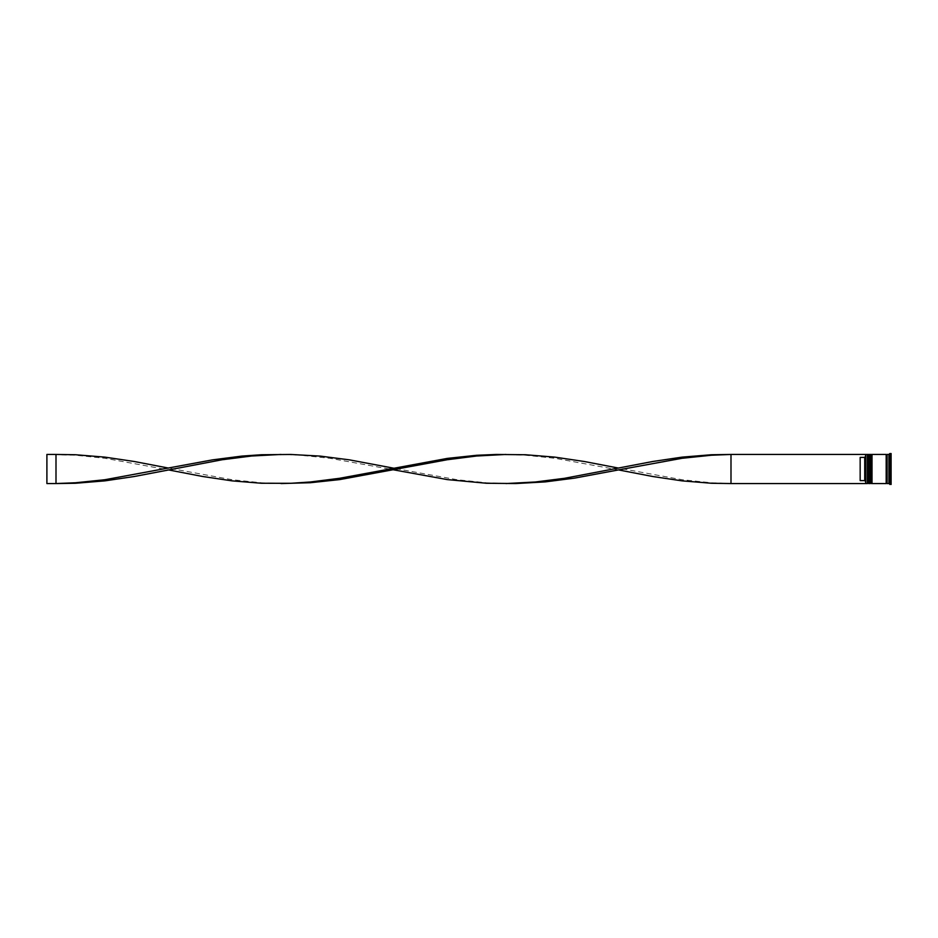 <?xml version="1.0" encoding="UTF-8"?>
<svg xmlns="http://www.w3.org/2000/svg" width="938" height="938" viewBox="0 0 938 938"><rect width="100%" height="100%" fill="white"/><g stroke="black" fill="none" stroke-linecap="round" stroke-linejoin="round"><path stroke-width="0.7" stroke-dasharray="4.69 3.52" d="M867.99 469L867.99 483.011L867.99 469M869.268 483.551L869.268 454.449M870.722 469L870.722 483.011L870.722 469M872 483.551L872 454.449M887.102 483.551L887.102 454.449M865.633 469L865.633 483.375L865.633 456.478L865.633 481.522L864.719 480.608L864.719 457.392L865.633 454.66L865.633 469M865.809 483.551L865.809 454.449M867.451 454.449L867.451 483.551M870.183 454.449L870.183 483.551M888.919 483.551L888.919 454.449M889.822 484.465L889.822 453.535M886.187 483.551L886.187 454.449M891.1 484.465L891.1 453.535M889.283 469L889.283 464.451L891.1 464.451L889.283 464.451L889.283 473.549L891.1 473.549L889.283 473.549L889.283 469M864.719 480.608L860.169 480.608L860.169 457.392L864.719 457.392M891.1 476.176L891.1 480.725L891.1 476.176L889.283 476.176L889.283 480.725L891.1 480.725L889.283 480.725L889.283 476.176L889.283 480.725L889.283 476.176L891.1 476.176L891.1 480.725L891.1 476.176M891.1 457.275L891.1 461.824L891.1 457.275L889.283 457.275L889.283 461.824L891.1 461.824L889.283 461.824L889.283 457.275L891.1 457.275L891.1 461.824L891.1 457.275M891.1 464.451L891.1 473.549L891.1 464.451M865.633 456.478L865.633 454.449L730.995 454.449L730.995 483.551L711.426 482.765L682.078 479.717L618.494 468.085M730.995 483.551L865.633 483.551L865.633 481.522M889.283 483.703L889.283 454.297L889.283 476.352L891.1 476.352L891.1 461.648L891.1 476.352L889.283 476.352L889.283 483.703L891.1 483.703M891.1 454.297L891.1 461.648L891.1 454.297L889.283 454.297M872 469L872 454.989L872 469M869.268 469L869.268 454.989L869.268 469M889.283 461.648L891.1 461.648L889.283 461.648M889.283 473.549L889.283 464.451L889.283 473.549M889.283 461.824L889.283 457.275L889.283 461.824M860.169 480.608L860.169 457.392L860.169 480.608M389.024 469L329.906 458.283L300.559 455.235L281.001 454.449M505.992 483.551L486.435 482.765L457.087 479.717L397.97 469M55.999 454.449L55.999 483.551L46.9 483.551L46.9 454.449L75.568 455.235L104.915 458.283L168.5 469.915M618.494 469.915L554.909 458.283L525.561 455.235L505.992 454.449M281.001 483.551L261.432 482.765L232.085 479.717L168.5 468.085M868.541 483.551L868.541 454.449M868.717 454.449L868.717 483.551M871.273 483.551L871.273 454.449M871.449 454.449L871.449 483.551M867.99 483.011L869.268 483.011M870.722 483.011L872 483.011M870.722 454.989L872 454.989M867.99 454.989L869.268 454.989"/><path stroke-width="1.41" d="M868.541 483.551L868.717 454.449L868.541 483.551L867.99 454.989L867.451 483.551L867.451 454.449L865.809 454.449L865.809 483.551L867.451 483.551M871.273 483.551L871.449 454.449L871.273 483.551L870.722 454.989L870.183 483.551L870.183 454.449L869.268 454.449L869.268 483.551L870.183 483.551M730.995 483.551L865.633 483.551L865.633 454.449L730.995 454.449L730.995 483.551L711.426 483.258L682.078 480.866L652.731 476.504L618.494 469.915L574.478 478.134L545.13 481.909L515.783 483.539L486.435 483.258L447.297 479.599L389.024 469M888.919 483.551L887.102 483.551L887.102 454.449L888.919 454.449L888.919 483.551L891.1 484.465L891.1 453.535L889.822 453.535L889.822 484.465M872 469L872 483.551L886.187 483.551L886.187 454.449L872 454.449L872 469M864.719 457.392L860.169 457.392L860.169 480.608L864.719 480.608L864.719 457.392L865.633 456.478M865.633 481.522L864.719 480.608M618.494 469.915L682.078 458.283L711.426 455.235L730.995 454.449L711.426 454.742L682.078 457.134L652.731 461.496L564.688 478.274L535.34 481.991L505.992 483.551M397.97 469L349.475 459.866L320.128 456.091L290.78 454.461L261.432 454.742L241.863 456.091L212.516 459.866L104.915 479.717L75.568 482.765L55.999 483.551L55.999 454.449L75.568 454.742L104.915 457.134L134.263 461.496L168.5 468.085M281.001 454.449L251.654 456.009L222.306 459.726L134.263 476.504L104.915 480.866L75.568 483.258L55.999 483.551L46.9 483.551L46.9 454.449L55.999 454.449M618.494 468.085L584.257 461.496L554.909 457.134L525.561 454.742L496.214 454.461L476.645 455.282L447.297 458.401L339.697 478.274L310.349 481.991L290.78 483.293L261.432 483.258L232.085 480.866L202.737 476.504L168.5 469.915M505.992 454.449L476.645 456.009L447.297 459.726L339.697 479.599L310.349 482.718L281.001 483.551M868.541 454.449L867.451 454.449M871.273 454.449L870.183 454.449M886.187 483.469L887.102 483.469M886.187 454.531L887.102 454.531M888.919 454.449L889.822 453.535"/></g></svg>
